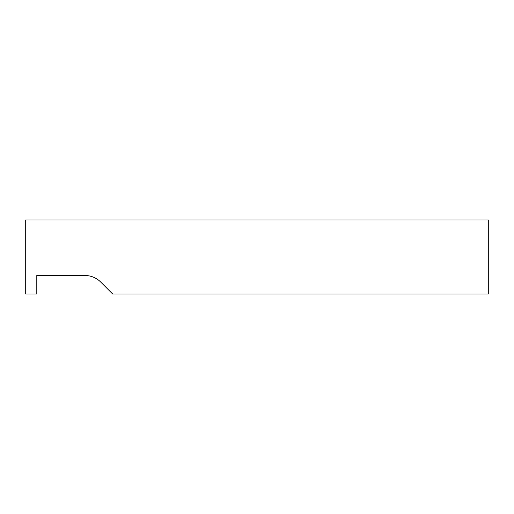 <?xml version="1.0" encoding="UTF-8"?>
<svg xmlns="http://www.w3.org/2000/svg" width="514" height="514" viewBox="0 0 514 514"><rect width="100%" height="100%" fill="white"/><g stroke="black" fill="none" stroke-linecap="round" stroke-linejoin="round"><path stroke-width="0.77" d="M25.7 294.008L25.7 219.992L488.3 219.992L488.3 294.008L112.669 294.008L100.667 282.006A22.205 22.205 0 0 0 84.964 275.504L36.802 275.504L36.802 294.008L25.7 294.008"/></g></svg>
